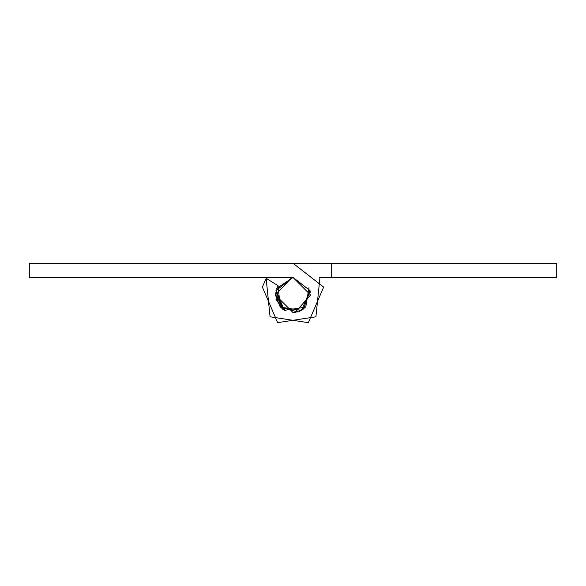 <?xml version="1.0" encoding="UTF-8"?>
<svg xmlns="http://www.w3.org/2000/svg" width="586" height="586" viewBox="0 0 586 586"><rect width="100%" height="100%" fill="white"/><g stroke="black" fill="none" stroke-linecap="round" stroke-linejoin="round"><path stroke-width="0.88" d="M331.676 277.398L331.676 263.334L556.7 263.334L556.7 277.398L319.311 277.398M319.875 278.277L315.913 316.806L277.625 322.637L262.367 287.037L266.689 277.398M292.89 263.334L331.676 263.334M305.694 307.145L308.983 287.667L305.731 307.108L284.459 310.346L275.984 290.568L293 277.398L276.673 288.451M275.94 299.219L282.584 309.137M292.824 312.558L294.963 312.448M295.351 312.404L304.097 308.617M309.02 287.748L305.731 307.108L284.459 310.346L282.577 309.137L284.459 310.346L305.731 307.108L309.02 287.748L305.731 307.108L284.459 310.346L282.577 309.137L284.459 310.346L305.731 307.108L309.02 287.748L305.731 307.108L284.459 310.346L282.577 309.137L284.459 310.346L305.731 307.108L309.02 287.748L305.731 307.108L284.459 310.346L282.577 309.137L284.459 310.346L305.731 307.108L309.02 287.748L305.731 307.108L284.459 310.346L282.577 309.137L284.459 310.346L305.731 307.108L309.02 287.748L305.731 307.108L284.459 310.346L282.577 309.137L284.459 310.346L305.731 307.108L309.02 287.748L305.731 307.108L284.459 310.346L282.577 309.137L284.459 310.346L305.731 307.108L309.02 287.748L305.731 307.108L284.459 310.346L282.577 309.137L284.459 310.346L305.731 307.108L309.02 287.748L305.731 307.108L284.459 310.346L282.577 309.137L284.459 310.346L305.731 307.108L309.02 287.748L305.731 307.108L284.459 310.346L282.577 309.137L284.459 310.346L305.731 307.108L309.02 287.748L305.731 307.108L284.459 310.346L282.577 309.137L284.459 310.346L305.731 307.108L309.02 287.748L305.731 307.108L284.459 310.346L282.577 309.137L284.459 310.346L305.731 307.108M298.926 311.532L301.541 310.346L310.016 290.568L293 277.398L275.984 290.568L282.511 309.086L275.984 290.568L293 277.398L275.984 290.568L282.511 309.086L275.984 290.568L293 277.398L275.984 290.568L282.511 309.086L275.984 290.568L293 277.398L275.984 290.568L282.511 309.086L275.984 290.568L293 277.398L275.984 290.568L282.511 309.086L275.984 290.568L293 277.398L275.984 290.568L282.511 309.086L275.984 290.568L293 277.398L275.984 290.568L282.511 309.086L275.984 290.568L293 277.398L275.984 290.568L282.511 309.086L275.984 290.568L293 277.398L275.984 290.568L282.511 309.086L275.984 290.568L293 277.398L275.984 290.568L282.511 309.086L275.984 290.568L293 277.398L275.984 290.568L282.511 309.086L275.984 290.568L293 277.398L275.984 290.568L282.511 309.086L275.984 290.568L293 277.398L310.016 290.568L303.489 309.086M284.459 310.346L281.903 308.617M310.368 292.246L310.016 290.568L293 277.398L310.016 290.568L293 277.398L310.016 290.568L293 277.398L310.016 290.568L293 277.398L310.016 290.568L293 277.398L310.016 290.568L293 277.398L310.016 290.568L293 277.398L310.016 290.568L293 277.398L310.016 290.568L293 277.398L310.016 290.568L293 277.398L310.016 290.568L293 277.398L310.016 290.568L293 277.398L29.3 277.398L29.3 263.334L293.117 263.334L323.655 287.118L308.324 322.666L270.065 316.784L266.125 278.277L278.064 285.704L275.442 294.055M285.214 310.741L275.42 294.978L280.269 307.108L297.593 311.95M278.064 285.704L280.269 307.108L301.541 310.346L310.016 290.568L293 277.398L291.923 277.434L293 277.398L310.58 294.978L295.073 312.433L293 312.558L275.42 294.978L291.923 277.434"/></g></svg>
